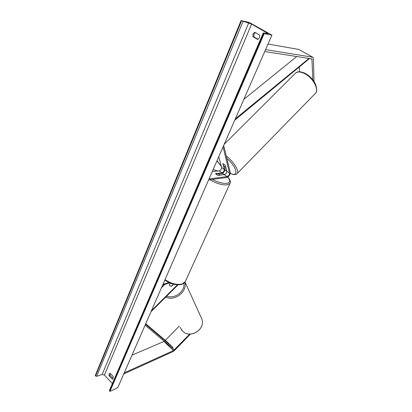 <?xml version="1.0" encoding="UTF-8"?>
<svg xmlns="http://www.w3.org/2000/svg" width="412" height="412" viewBox="0 0 412 412"><rect width="100%" height="100%" fill="white"/><g stroke="black" fill="none" stroke-linecap="round" stroke-linejoin="round"><path stroke-width="0.62" d="M189.721 334.075L173.493 350.571L124.27 372.824M179.349 326.057L165.305 340.369M164.264 341.337L132.005 355.139M190.442 334.086L174.595 350.411L172.999 351.611L123.78 373.947M312.837 79.866L311.92 58.895L264.756 51.546M299.509 71.74L299.246 67.269M314.047 81.55L313.352 58.344L312.837 57.237L298.721 49.409L268.032 44.058M312.837 57.237L265.596 49.631M223.958 164.079L225.374 165.516L226.821 171.258C226.734 172.849 225.941 173.972 224.442 174.621L218.221 175.383C216.666 174.848 215.816 174.225 215.677 173.524L221.913 172.782C223.412 172.139 224.2 171.021 224.282 169.425L222.804 163.672L223.958 164.079L222.928 163.641M224.499 166.556L225.045 168.699C224.921 171.088 223.737 172.767 221.486 173.735L218.875 174.049M208.637 179.884L226.713 177.536C228.954 176.547 230.148 174.863 230.298 172.479L223.701 145.441M212.242 171.634L219.236 170.841C220.739 170.202 221.527 169.09 221.605 167.493L218.772 156.704M209.069 178.896L227.146 176.583C228.639 175.924 229.433 174.801 229.53 173.21L223.057 146.914M170.475 283.209L169.358 284.548M169.548 285.377L169.904 285.835L171.583 286.237L173.607 284.228M178.046 284.841L150.967 311.766M164.81 284.455L161.473 287.746M177.443 284.821L151.456 310.648M162.606 285.156L169.718 282.889M162.967 284.332L168.817 282.472M219.817 175.054L217.593 173.431L215.682 173.658L217.912 175.285L219.756 175.198M170.64 283.276L169.347 284.558L169.904 285.835M173.349 284.254L171.31 286.278M241.046 20.6L249.008 22.32L271.93 35.138L117.77 387.687L109.922 391.4L109.448 390.38L263.263 32.96L268.145 33.604L251.578 24.102L241.046 20.6L95.208 375.703L96.655 376.341L102.161 374.477L104.416 375.105L112.399 383.526M113.135 378.571L110.04 375.327L110.215 373.37M255.342 32.615L254.019 34.232L253.807 36.833L258.082 39.274M254.683 32.244L253.03 34.041L252.819 36.653L257.737 39.459C259.323 38.537 259.957 37.065 259.627 35.041L254.683 32.244M109.108 374.029L110.112 373.262L113.31 376.609L112.641 379.03L112.234 379.122L109.046 375.77L109.108 374.029M271.93 35.138L264.21 33.614L109.922 391.4M264.21 33.614L263.263 32.96M109.046 375.77L110.04 375.327M112.234 379.122L112.97 378.788M252.819 36.653L253.807 36.833M222.892 163.677L223.361 165.5L224.607 166.628L225.74 166.968M225.673 167.035L225.246 165.336M145.735 323.739L167.143 341.934L173.097 347.584L172.494 348.253L145.091 325.207M173.097 347.584L145.518 324.229M296.728 56.516L243.853 99.349M309.01 58.422L235.329 118.841M309.53 58.504L234.727 120.222M172.494 348.253L174.291 349.968M163.966 341.502L173.493 350.571M310.864 58.71L312.178 59.446M298.721 49.409L312.605 57.16M221.605 167.493L224.282 169.425M219.236 170.841L221.913 172.782M226.821 171.258L229.53 173.21M222.434 173.37L227.146 176.583M165.032 279.609C171.171 283.744 176.908 285.192 182.233 283.95L185.184 281.782C184.772 282.75 183.659 283.6 181.841 284.326C176.413 285.573 170.748 284.146 164.841 280.042M230.231 182.943L229.994 183.464L227.223 184.87C222.248 185.245 216.439 183.536 209.79 179.735M212.237 179.416C217.953 182.367 222.825 183.664 226.847 183.314C230.375 182.552 230.617 180.518 227.589 177.206M217.593 171.026L213.138 169.59M180.095 327.38L182.671 331.181C190.256 339.024 205.562 329.451 201.932 319.228L200.742 316.601M184.947 282.163C187.47 291.717 174.93 301.563 165.67 297.15M166.654 296.171C174.74 299.318 185.101 291.5 183.963 283.209M267.259 32.878L266.991 33.49M251.578 24.102L104.416 375.105M263.706 33.331L109.602 391.06M241.53 20.868L95.517 376.027M242.982 21.476L96.655 376.341M248.714 22.907L102.161 374.477M224.216 144.262L295.188 73.47C297.186 71.415 300.374 71.487 304.756 73.681C312.971 77.822 319.254 89.507 315.489 93.256L237.168 173.56C239.516 171.155 233.671 161.597 226.286 156.045M236.915 173.828L237.168 173.56C236.025 175.012 233.728 174.966 230.282 173.426M226.873 158.45C237.003 166.845 239.223 177.938 230.303 173.303M226.806 171.201L225.004 169.816M221.296 166.324L217.026 160.695M185.184 281.782L229.994 183.464C230.998 181.965 230.236 179.853 227.707 177.129M224.55 174.6L222.506 173.323M217.742 171.011L213.174 169.507M182.681 331.197L181.517 329.914M182.701 331.217C190.334 339.066 205.567 329.533 201.932 319.228L185.045 282.014M295.595 73.058C297.562 71.225 300.801 71.348 305.323 73.439C309.912 76.081 313.341 79.732 315.602 84.388C317.101 89.229 317.06 92.185 315.489 93.256M226.837 171.32L224.988 169.893M221.332 166.458L216.98 160.809"/></g></svg>
